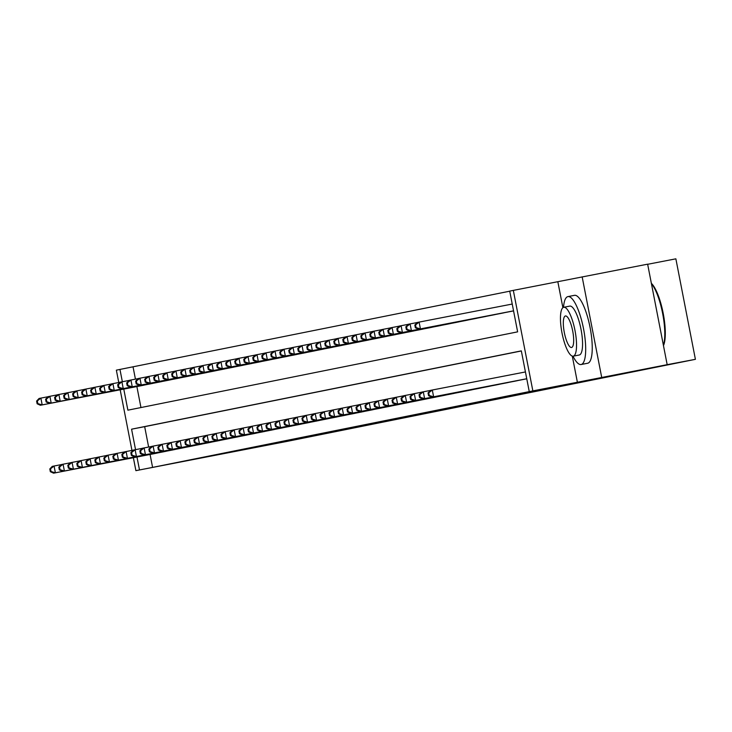 <?xml version="1.0" encoding="UTF-8"?>
<svg xmlns="http://www.w3.org/2000/svg" width="732" height="732" viewBox="0 0 732 732"><rect width="100%" height="100%" fill="white"/><g stroke="black" fill="none" stroke-linecap="round" stroke-linejoin="round"><path stroke-width="1.1" d="M123.781 389.095L127.88 410.176L517.634 331.852L509.719 291.107L513.324 290.384L532.859 390.888L529.254 391.611L521.33 350.866L131.577 429.19L135.548 449.649M572.296 356.118L577.383 382.25L667.172 364.673L647.637 264.17L513.324 290.384M647.655 264.298L675.865 258.826L695.4 359.33L287.63 441.277L135.896 470.658L133.37 457.701M118.758 382.497L116.361 370.154L119.957 369.431L122.354 381.738M509.737 291.199L119.957 369.431M601.695 377.364L582.16 276.861M133.05 366.897L135.429 379.139M136.875 386.551L140.956 407.55M140.48 385.865L144.799 384.959M149.484 384.044L153.802 383.147M158.496 382.241L162.806 381.335M167.5 380.43L171.819 379.524M176.504 378.627L180.822 377.712M185.507 376.815L189.826 375.909M194.52 375.004L198.83 374.098M203.523 373.192L207.833 372.286M212.527 371.389L216.846 370.474M221.531 369.578L225.849 368.672M230.534 367.757L234.853 366.86M239.547 365.954L243.857 365.048M248.551 364.143L252.86 363.237M257.554 362.34L261.873 361.425M266.558 360.528L270.877 359.622M275.571 358.717L279.88 357.811M284.574 356.905L288.884 355.999M293.578 355.102L297.897 354.187M302.581 353.291L306.9 352.376M311.585 351.47L315.904 350.573M320.589 349.658L324.907 348.761M329.601 347.856L333.911 346.95M338.605 346.053L342.924 345.138M347.608 344.241L351.927 343.326M356.612 342.43L360.931 341.524M365.625 340.618L369.935 339.712M374.628 338.797L378.938 337.9M383.632 337.004L387.951 336.089M392.636 335.183L396.954 334.277M401.648 333.38L405.958 332.474M410.652 331.569L414.962 330.663M419.656 329.757L423.965 328.851M428.659 327.954L432.978 327.039M437.663 326.143L441.982 325.237M446.676 324.331L450.985 323.425M455.679 322.51L459.989 321.613M464.683 320.717L469.002 319.802M473.686 318.896L478.005 317.99M482.69 317.093L487.009 316.187M491.694 315.272L496.012 314.376M500.706 313.47L505.016 312.564M509.71 311.667L513.562 310.89M150.078 454.462L152.585 467.4L529.254 391.611M521.349 350.957L144.671 426.655L148.633 447.042M153.683 453.767L158.002 452.861M162.687 451.964L167.006 451.049M171.691 450.153L176.009 449.247M180.703 448.341L185.013 447.435M189.707 446.529L194.017 445.623M198.711 444.727L203.029 443.812M207.714 442.915L212.033 442M216.718 441.094L221.037 440.197M225.731 439.292L230.04 438.386M234.734 437.48L239.044 436.574M243.738 435.677L248.057 434.762M252.741 433.866L257.06 432.96M261.754 432.054L266.064 431.148M270.758 430.242L275.067 429.336M279.761 428.44L284.08 427.525M288.765 426.628L293.084 425.713M297.768 424.807L302.087 423.91M306.772 422.995L311.091 422.099M315.785 421.193L320.094 420.287M324.788 419.39L329.107 418.475M333.792 417.579L338.111 416.664M342.796 415.767L347.114 414.861M351.808 413.955L356.118 413.049M360.812 412.134L365.122 411.238M369.816 410.341L374.134 409.426M378.819 408.52L383.138 407.614M387.823 406.718L392.142 405.812M396.836 404.906L401.145 404M405.839 403.094L410.149 402.188M414.843 401.292L419.162 400.377M423.846 399.48L428.165 398.565M432.859 397.668L437.169 396.762M441.863 395.847L446.172 394.951M450.866 394.045L455.185 393.139M459.87 392.233L464.189 391.327M468.873 390.43L473.192 389.525M477.877 388.61L482.196 387.713M486.89 386.807L491.199 385.901M495.893 385.005L500.212 384.09M504.897 383.193L509.216 382.278M513.901 381.381L518.219 380.475M522.904 379.56L526.766 378.801M577.383 382.25L532.859 390.888M152.585 467.4L135.896 470.658M667.172 364.673L695.4 359.33M131.952 450.409L120.176 389.79M136.975 457.006L139.492 469.935M144.671 426.655L131.577 429.19M557.839 281.747L562.89 307.705M49.803 468.965L50.325 471.683L51.048 471.536L50.517 468.819L49.803 468.965L52.265 466.375L54.067 466.019L55.385 472.808L156.831 453.135M51.048 471.536L55.385 472.808L53.592 473.174L154.855 453.538M50.517 468.819L54.067 466.019L61.214 464.628M50.325 471.683L53.592 473.174M36.6 401.063L37.131 403.78L37.844 403.634L37.323 400.916L36.6 401.063L39.071 398.473L40.873 398.107L42.191 404.897L40.388 405.263L141.651 385.627M48.01 396.726L40.873 398.107L37.323 400.916M143.637 385.233L42.191 404.897L37.844 403.634M40.388 405.263L37.131 403.78M58.807 467.162L59.338 469.871L60.051 469.734L59.53 467.016L58.807 467.162L61.278 464.573L63.071 464.207L64.398 470.996L165.844 451.333M60.051 469.734L64.398 470.996L62.595 471.362L163.858 451.726M59.53 467.016L63.071 464.207L70.217 462.825M59.338 469.871L62.595 471.362M67.811 465.351L68.341 468.068L69.055 467.922L68.534 465.204L67.811 465.351L70.281 462.761L72.084 462.395L73.401 469.185L174.847 449.521M69.055 467.922L73.401 469.185L71.599 469.551L172.871 449.915M68.534 465.204L72.084 462.395L79.221 461.014M68.341 468.068L71.599 469.551M76.814 463.539L77.345 466.257L78.068 466.11L77.537 463.393L76.814 463.539L79.285 460.95L81.087 460.584L82.405 467.382L183.851 447.71M78.068 466.11L82.405 467.382L80.602 467.739L181.875 448.103M77.537 463.393L81.087 460.584L88.233 459.202M77.345 466.257L80.602 467.739M45.604 399.251L46.134 401.969L46.857 401.822L46.326 399.105L45.604 399.251L48.074 396.662L49.877 396.296L51.194 403.094L49.392 403.451L150.664 383.815M57.023 394.914L49.877 396.296L46.326 399.105M152.64 383.422L51.194 403.094L46.857 401.822M49.392 403.451L46.134 401.969M54.607 397.439L55.138 400.157L55.861 400.011L55.33 397.293L54.607 397.439L57.078 394.85L58.88 394.493L60.198 401.282L58.395 401.639L159.668 382.012M66.026 393.102L58.88 394.493L55.33 397.293M161.644 381.61L60.198 401.282L55.861 400.011M58.395 401.639L55.138 400.157M63.62 395.628L64.141 398.345L64.864 398.199L64.334 395.49L63.62 395.628L66.081 393.038L67.884 392.681L69.211 399.471L67.408 399.837L168.671 380.201M75.03 391.291L67.884 392.681L64.334 395.49M170.648 379.798L69.211 399.471L64.864 398.199M67.408 399.837L64.141 398.345M85.818 461.727L86.349 464.445L87.071 464.298L86.541 461.581L85.818 461.727L88.288 459.138L90.091 458.781L91.409 465.57L192.855 445.898M87.071 464.298L91.409 465.57L89.606 465.927L190.878 446.3M86.541 461.581L90.091 458.781L97.237 457.39M86.349 464.445L89.606 465.927M72.624 393.825L73.154 396.534L73.868 396.396L73.346 393.679L72.624 393.825L75.094 391.236L76.887 390.87L78.214 397.659L76.412 398.025L177.675 378.389M84.034 389.488L76.887 390.87L73.346 393.679M179.66 377.996L78.214 397.659L73.868 396.396M76.412 398.025L73.154 396.534M573 356.2A34.587 9.187 -101 0 0 581.107 364.518A34.587 9.187 -101 0 0 581.126 364.509A34.587 9.187 -101 0 0 583.532 328.778A34.587 9.187 -101 0 0 567.941 296.597A34.587 9.187 -101 0 0 563.521 307.339M581.107 364.518L587.65 363.246A34.587 9.187 -101 0 0 587.65 363.246A34.587 9.187 -101 0 0 587.668 363.246A34.587 9.187 -101 0 0 590.083 327.506A34.587 9.187 -101 0 0 574.483 295.335A34.587 9.187 -101 0 0 574.474 295.335L567.941 296.597A34.587 9.187 -101 0 0 567.922 296.606M563.759 307.275L569.78 306.104A24.906 6.615 79 0 1 569.78 306.104A24.906 6.615 79 0 1 581.007 329.272A24.906 6.615 79 0 1 579.277 355.002A24.906 6.615 79 0 1 579.259 355.011A24.906 6.615 79 0 1 579.25 355.011L573.238 356.173A24.906 6.615 -101 0 0 573.248 356.173A24.906 6.615 -101 0 0 574.986 330.443A24.906 6.615 -101 0 0 563.759 307.275A24.906 6.615 -101 0 0 563.75 307.275A24.906 6.615 -101 0 0 562.011 333.005A24.906 6.615 -101 0 0 573.238 356.173M571.564 347.48A16.049 4.264 -101 0 0 572.68 330.901A16.049 4.264 -101 0 0 565.443 315.968A16.049 4.264 -101 0 0 565.433 315.968A16.049 4.264 -101 0 0 564.317 332.548A16.049 4.264 -101 0 0 571.555 347.48A16.049 4.264 -101 0 0 571.564 347.48M663.393 345.257A34.587 9.187 -101 0 0 662.625 313.415A34.587 9.187 -101 0 0 651.425 283.659M651.361 283.33A33.764 8.967 79 0 1 663.192 313.305A33.764 8.967 79 0 1 663.466 345.605M94.831 459.916L95.352 462.633L96.075 462.487L95.544 459.778L94.831 459.916L97.292 457.326L99.094 456.969L100.421 463.759L201.858 444.086M96.075 462.487L100.421 463.759L98.619 464.125L199.882 444.489M95.544 459.778L99.094 456.969L106.241 455.579M95.352 462.633L98.619 464.125M81.627 392.013L82.158 394.731L82.872 394.585L82.35 391.867L81.627 392.013L84.098 389.424L85.9 389.058L87.218 395.847L85.415 396.213L186.687 376.577M93.046 387.676L85.9 389.058L82.35 391.867M188.664 376.184L87.218 395.847L82.872 394.585M85.415 396.213L82.158 394.731M103.834 458.113L104.365 460.821L105.079 460.684L104.557 457.967L103.834 458.113L106.305 455.524L108.098 455.158L109.425 461.947L210.871 442.284M105.079 460.684L109.425 461.947L107.622 462.313L208.885 442.677M104.557 457.967L108.098 455.158L115.244 453.776M104.365 460.821L107.622 462.313M90.631 390.202L91.161 392.919L91.884 392.773L91.354 390.055L90.631 390.202L93.101 387.612L94.904 387.255L96.221 394.045L94.419 394.402L195.691 374.775M102.05 385.865L94.904 387.255L91.354 390.055M197.667 374.372L96.221 394.045L91.884 392.773M94.419 394.402L91.161 392.919M112.838 456.301L113.369 459.019L114.091 458.873L113.561 456.155L112.838 456.301L115.308 453.712L117.111 453.346L118.428 460.135L219.875 440.472M114.091 458.873L118.428 460.135L116.626 460.501L217.898 440.865M113.561 456.155L117.111 453.346L124.257 451.964M113.369 459.019L116.626 460.501M99.634 388.39L100.165 391.108L100.888 390.961L100.357 388.244L99.634 388.39L102.105 385.801L103.907 385.444L105.225 392.233L103.432 392.59L204.695 372.963M111.054 384.053L103.907 385.444L100.357 388.244M206.671 372.561L105.225 392.233L100.888 390.961M103.432 392.59L100.165 391.108M121.841 454.49L122.372 457.207L123.095 457.061L122.564 454.343L121.841 454.49L124.312 451.9L126.114 451.543L127.432 458.333L228.878 438.66M123.095 457.061L127.432 458.333L125.63 458.69L226.902 439.063M122.564 454.343L126.114 451.543L133.261 450.153M122.372 457.207L125.63 458.69M108.647 386.578L109.169 389.296L109.891 389.15L109.361 386.441L108.647 386.578L111.108 383.989L112.911 383.632L114.238 390.421L112.435 390.787L213.698 371.151M120.057 382.25L112.911 383.632L109.361 386.441M215.675 370.749L114.238 390.421L109.891 389.15M112.435 390.787L109.169 389.296M130.854 452.678L131.376 455.396L132.099 455.249L131.568 452.532L130.854 452.678L133.315 450.089L135.118 449.732L136.436 456.521L237.882 436.848M132.099 455.249L136.436 456.521L134.642 456.878L235.905 437.251M131.568 452.532L135.118 449.732L142.264 448.341M131.376 455.396L134.642 456.878M117.651 384.776L118.181 387.484L118.895 387.347L118.374 384.629L117.651 384.776L120.121 382.186L121.924 381.82L123.241 388.61L121.439 388.976L222.702 369.34M129.061 380.439L121.924 381.82L118.374 384.629M224.687 368.946L123.241 388.61L118.895 387.347M121.439 388.976L118.181 387.484M139.858 450.866L140.379 453.584L141.102 453.437L140.571 450.729L139.858 450.866L142.319 448.277L144.122 447.92L145.448 454.709L246.885 435.037M141.102 453.437L145.448 454.709L143.646 455.075L244.909 435.439M140.571 450.729L144.122 447.92L151.268 446.538M140.379 453.584L143.646 455.075M126.654 382.964L127.185 385.682L127.908 385.535L127.377 382.818L126.654 382.964L129.125 380.375L130.927 380.009L132.245 386.807L130.442 387.164L231.715 367.528M138.074 378.627L130.927 380.009L127.377 382.818M233.691 367.135L132.245 386.807L127.908 385.535M130.442 387.164L127.185 385.682M148.861 449.064L149.392 451.772L150.106 451.635L149.584 448.917L148.861 449.064L151.332 446.474L153.134 446.108L154.452 452.898L255.898 433.234M150.106 451.635L154.452 452.898L152.649 453.264L253.913 433.628M149.584 448.917L153.134 446.108L160.271 444.727M149.392 451.772L152.649 453.264M135.658 381.152L136.189 383.87L136.911 383.724L136.381 381.006L135.658 381.152L138.128 378.563L139.931 378.206L141.249 384.995L139.446 385.352L240.718 365.726M147.077 376.815L139.931 378.206L136.381 381.006M242.695 365.323L141.249 384.995L136.911 383.724M139.446 385.352L136.189 383.87M157.865 447.252L158.396 449.97L159.119 449.823L158.588 447.106L157.865 447.252L160.335 444.663L162.138 444.297L163.456 451.086L264.902 431.423M159.119 449.823L163.456 451.086L161.653 451.452L262.925 431.816M158.588 447.106L162.138 444.297L169.284 442.915M158.396 449.97L161.653 451.452M144.671 379.341L145.192 382.058L145.915 381.912L145.384 379.194L144.671 379.341L147.132 376.751L148.935 376.394L150.252 383.184L148.459 383.541L249.722 363.914M156.081 375.004L148.935 376.394L145.384 379.194M251.698 363.511L150.252 383.184L145.915 381.912M148.459 383.541L145.192 382.058M166.869 445.44L167.399 448.158L168.122 448.011L167.591 445.294L166.869 445.44L169.339 442.851L171.142 442.494L172.459 449.283L273.905 429.611M168.122 448.011L172.459 449.283L170.657 449.64L271.929 430.013M167.591 445.294L171.142 442.494L178.288 441.103M167.399 448.158L170.657 449.64M153.674 377.529L154.196 380.247L154.919 380.1L154.388 377.392L153.674 377.529L156.145 374.949L157.938 374.583L159.265 381.372L157.462 381.738L258.725 362.102M165.084 373.201L157.938 374.583L154.388 377.392M260.702 361.709L159.265 381.372L154.919 380.1M157.462 381.738L154.196 380.247M175.881 443.629L176.403 446.346L177.126 446.2L176.595 443.482L175.881 443.629L178.343 441.039L180.145 440.682L181.463 447.472L282.909 427.799M177.126 446.2L181.463 447.472L179.669 447.828L280.932 428.202M176.595 443.482L180.145 440.682L187.291 439.292M176.403 446.346L179.669 447.828M162.678 375.726L163.209 378.444L163.922 378.298L163.401 375.58L162.678 375.726L165.148 373.137L166.951 372.771L168.269 379.56L166.466 379.926L267.729 360.29M174.088 371.389L166.951 372.771L163.401 375.58M269.715 359.897L168.269 379.56L163.922 378.298M166.466 379.926L163.209 378.444M184.885 441.817L185.406 444.534L186.129 444.388L185.608 441.68L184.885 441.817L187.355 439.237L189.149 438.871L190.476 445.66L291.922 425.997M186.129 444.388L190.476 445.66L188.673 446.026L289.936 426.39M185.608 441.68L189.149 438.871L196.295 437.489M185.406 444.534L188.673 446.026M171.681 373.915L172.212 376.632L172.935 376.486L172.404 373.768L171.681 373.915L174.152 371.325L175.955 370.959L177.272 377.758L175.47 378.115L276.742 358.479M183.101 369.578L175.955 370.959L172.404 373.768M278.718 358.085L177.272 377.758L172.935 376.486M175.47 378.115L172.212 376.632M193.889 440.014L194.419 442.732L195.133 442.586L194.611 439.868L193.889 440.014L196.359 437.425L198.162 437.059L199.479 443.848L300.925 424.185M195.133 442.586L199.479 443.848L197.677 444.214L298.94 424.578M194.611 439.868L198.162 437.059L205.299 435.677M194.419 442.732L197.677 444.214M180.685 372.103L181.216 374.821L181.939 374.674L181.408 371.957L180.685 372.103L183.156 369.514L184.958 369.157L186.276 375.946L184.473 376.303L285.745 356.676M192.104 367.766L184.958 369.157L181.408 371.957M287.722 356.274L186.276 375.946L181.939 374.674M184.473 376.303L181.216 374.821M202.892 438.203L203.423 440.92L204.146 440.774L203.615 438.056L202.892 438.203L205.363 435.613L207.165 435.247L208.483 442.046L309.929 422.373M204.146 440.774L208.483 442.046L206.68 442.403L307.952 422.767M203.615 438.056L207.165 435.247L214.311 433.866M203.423 440.92L206.68 442.403M189.698 370.291L190.219 373.009L190.942 372.863L190.411 370.145L189.698 370.291L192.159 367.702L193.962 367.345L195.279 374.134L193.486 374.5L294.749 354.864M201.108 365.954L193.962 367.345L190.411 370.145M296.725 354.462L195.279 374.134L190.942 372.863M193.486 374.5L190.219 373.009M211.896 436.391L212.426 439.108L213.149 438.962L212.619 436.245L211.896 436.391L214.366 433.802L216.169 433.445L217.486 440.234L318.932 420.561M213.149 438.962L217.486 440.234L215.684 440.591L316.956 420.964M212.619 436.245L216.169 433.445L223.315 432.054M212.426 439.108L215.684 440.591M198.701 368.48L199.223 371.197L199.946 371.06L199.424 368.342L198.701 368.48L201.172 365.899L202.965 365.533L204.292 372.323L202.49 372.689L303.753 353.053M210.111 364.152L202.965 365.533L199.424 368.342M305.738 352.659L204.292 372.323L199.946 371.06M202.49 372.689L199.223 371.197M220.908 434.579L221.43 437.297L222.153 437.15L221.622 434.433L220.908 434.579L223.37 431.99L225.172 431.633L226.49 438.422L327.936 418.75M222.153 437.15L226.49 438.422L224.697 438.788L325.96 419.152M221.622 434.433L225.172 431.633L232.319 430.242M221.43 437.297L224.697 438.788M207.705 366.677L208.236 369.395L208.949 369.248L208.428 366.531L207.705 366.677L210.175 364.088L211.978 363.722L213.296 370.511L211.493 370.877L312.756 351.241M219.115 362.34L211.978 363.722L208.428 366.531M314.742 350.848L213.296 370.511L208.949 369.248M211.493 370.877L208.236 369.395M229.912 432.768L230.443 435.485L231.156 435.348L230.635 432.63L229.912 432.768L232.383 430.187L234.176 429.821L235.503 436.611L336.949 416.947M231.156 435.348L235.503 436.611L233.7 436.977L334.963 417.341M230.635 432.63L234.176 429.821L241.322 428.44M230.443 435.485L233.7 436.977M216.709 364.865L217.239 367.583L217.962 367.437L217.431 364.719L216.709 364.865L219.179 362.276L220.982 361.91L222.299 368.708L220.497 369.065L321.769 349.429M228.128 360.528L220.982 361.91L217.431 364.719M323.745 349.036L222.299 368.708L217.962 367.437M220.497 369.065L217.239 367.583M238.916 430.965L239.446 433.683L240.16 433.536L239.638 430.819L238.916 430.965L241.386 428.376L243.189 428.01L244.506 434.799L345.952 415.135M240.16 433.536L244.506 434.799L242.704 435.165L343.976 415.529M239.638 430.819L243.189 428.01L250.326 426.628M239.446 433.683L242.704 435.165M225.712 363.054L226.243 365.771L226.966 365.625L226.435 362.907L225.712 363.054L228.183 360.464L229.985 360.107L231.303 366.897L229.5 367.254L330.773 347.627M237.131 358.717L229.985 360.107L226.435 362.907M332.749 347.224L231.303 366.897L226.966 365.625M229.5 367.254L226.243 365.771M247.919 429.153L248.45 431.871L249.173 431.724L248.642 429.007L247.919 429.153L250.39 426.564L252.192 426.198L253.51 432.996L354.956 413.324M249.173 431.724L253.51 432.996L251.707 433.353L352.98 413.717M248.642 429.007L252.192 426.198L259.338 424.816M248.45 431.871L251.707 433.353M234.725 361.242L235.247 363.96L235.969 363.813L235.439 361.105L234.725 361.242L237.186 358.653L238.989 358.296L240.316 365.085L238.513 365.451L339.776 345.815M246.135 356.905L238.989 358.296L235.439 361.105M341.752 345.413L240.316 365.085L235.969 363.813M238.513 365.451L235.247 363.96M256.923 427.342L257.454 430.059L258.176 429.913L257.646 427.195L256.923 427.342L259.393 424.752L261.196 424.395L262.513 431.185L363.96 411.512M258.176 429.913L262.513 431.185L260.711 431.541L361.983 411.915M257.646 427.195L261.196 424.395L268.342 423.005M257.454 430.059L260.711 431.541M243.729 359.439L244.259 362.148L244.973 362.011L244.451 359.293L243.729 359.439L246.199 356.85L247.992 356.484L249.319 363.273L247.517 363.639L348.78 344.003M255.139 355.102L247.992 356.484L244.451 359.293M350.765 343.61L249.319 363.273L244.973 362.011M247.517 363.639L244.259 362.148M265.936 425.53L266.457 428.247L267.18 428.101L266.649 425.393L265.936 425.53L268.397 422.94L270.2 422.584L271.526 429.373L372.963 409.7M267.18 428.101L271.526 429.373L269.724 429.739L370.987 410.103M266.649 425.393L270.2 422.584L277.346 421.193M266.457 428.247L269.724 429.739M252.732 357.628L253.263 360.345L253.977 360.199L253.455 357.481L252.732 357.628L255.203 355.038L257.005 354.672L258.323 361.462L256.52 361.828L357.792 342.192M264.151 353.291L257.005 354.672L253.455 357.481M359.769 341.798L258.323 361.462L253.977 360.199M256.52 361.828L253.263 360.345M274.939 423.727L275.47 426.436L276.184 426.298L275.662 423.581L274.939 423.727L277.41 421.138L279.203 420.772L280.53 427.561L381.976 407.898M276.184 426.298L280.53 427.561L278.727 427.927L379.99 408.291M275.662 423.581L279.203 420.772L286.349 419.39M275.47 426.436L278.727 427.927M261.736 355.816L262.266 358.534L262.989 358.387L262.459 355.67L261.736 355.816L264.206 353.227L266.009 352.861L267.326 359.659L265.524 360.016L366.796 340.38M273.155 351.479L266.009 352.861L262.459 355.67M368.772 339.987L267.326 359.659L262.989 358.387M265.524 360.016L262.266 358.534M283.943 421.916L284.474 424.633L285.196 424.487L284.666 421.769L283.943 421.916L286.413 419.326L288.216 418.96L289.533 425.75L390.98 406.086M285.196 424.487L289.533 425.75L287.731 426.115L389.003 406.48M284.666 421.769L288.216 418.96L295.362 417.579M284.474 424.633L287.731 426.115M270.739 354.004L271.27 356.722L271.993 356.575L271.462 353.858L270.739 354.004L273.21 351.415L275.012 351.058L276.33 357.847L274.537 358.204L375.8 338.577M282.159 349.667L275.012 351.058L271.462 353.858M377.776 338.175L276.33 357.847L271.993 356.575M274.537 358.204L271.27 356.722M292.946 420.104L293.477 422.822L294.2 422.675L293.669 419.958L292.946 420.104L295.417 417.515L297.219 417.149L298.537 423.947L399.983 404.274M294.2 422.675L298.537 423.947L296.735 424.304L398.007 404.668M293.669 419.958L297.219 417.149L304.366 415.767M293.477 422.822L296.735 424.304M279.752 352.193L280.274 354.91L280.997 354.764L280.466 352.055L279.752 352.193L282.213 349.603L284.016 349.246L285.343 356.036L283.54 356.402L384.803 336.766M291.162 347.865L284.016 349.246L280.466 352.055M386.78 336.363L285.343 356.036L280.997 354.764M283.54 356.402L280.274 354.91M301.959 418.292L302.481 421.01L303.204 420.863L302.673 418.146L301.959 418.292L304.421 415.703L306.223 415.346L307.541 422.135L408.987 402.463M303.204 420.863L307.541 422.135L305.747 422.492L407.01 402.865M302.673 418.146L306.223 415.346L313.369 413.955M302.481 421.01L305.747 422.492M288.756 350.39L289.286 353.099L290 352.961L289.479 350.244L288.756 350.39L291.226 347.801L293.029 347.435L294.346 354.224L292.544 354.59L393.807 334.954M300.166 346.053L293.029 347.435L289.479 350.244M395.792 334.561L294.346 354.224L290 352.961M292.544 354.59L289.286 353.099M310.963 416.481L311.484 419.198L312.207 419.052L311.676 416.343L310.963 416.481L313.424 413.891L315.227 413.534L316.553 420.324L417.99 400.651M312.207 419.052L316.553 420.324L314.751 420.69L416.014 401.054M311.676 416.343L315.227 413.534L322.373 412.153M311.484 419.198L314.751 420.69M297.759 348.578L298.29 351.296L299.013 351.15L298.482 348.432L297.759 348.578L300.23 345.989L302.032 345.623L303.35 352.412L301.547 352.778L402.82 333.142M309.178 344.241L302.032 345.623L298.482 348.432M404.796 332.749L303.35 352.412L299.013 351.15M301.547 352.778L298.29 351.296M319.966 414.678L320.497 417.386L321.211 417.249L320.689 414.532L319.966 414.678L322.437 412.089L324.239 411.723L325.557 418.512L427.003 398.849M321.211 417.249L325.557 418.512L323.754 418.878L425.018 399.242M320.689 414.532L324.239 411.723L331.376 410.341M320.497 417.386L323.754 418.878M306.763 346.767L307.294 349.484L308.016 349.338L307.486 346.62L306.763 346.767L309.233 344.177L311.036 343.82L312.354 350.61L310.551 350.967L411.823 331.34M318.182 342.43L311.036 343.82L307.486 346.62M413.8 330.937L312.354 350.61L308.016 349.338M310.551 350.967L307.294 349.484M328.97 412.866L329.501 415.584L330.224 415.437L329.693 412.72L328.97 412.866L331.44 410.277L333.243 409.911L334.561 416.7L436.007 397.037M330.224 415.437L334.561 416.7L332.758 417.066L434.03 397.43M329.693 412.72L333.243 409.911L340.389 408.529M329.501 415.584L332.758 417.066M315.776 344.955L316.297 347.673L317.02 347.526L316.489 344.809L315.776 344.955L318.237 342.366L320.04 342.009L321.357 348.798L319.564 349.155L420.827 329.528M327.186 340.618L320.04 342.009L316.489 344.809M422.803 329.125L321.357 348.798L317.02 347.526M319.564 349.155L316.297 347.673M337.974 411.055L338.504 413.772L339.227 413.626L338.696 410.908L337.974 411.055L340.444 408.465L342.247 408.108L343.564 414.898L445.01 395.225M339.227 413.626L343.564 414.898L341.762 415.254L443.034 395.628M338.696 410.908L342.247 408.108L349.393 406.718M338.504 413.772L341.762 415.254M324.779 343.143L325.301 345.861L326.024 345.714L325.493 343.006L324.779 343.143L327.25 340.554L329.043 340.197L330.37 346.986L328.567 347.352L429.83 327.716M336.189 338.815L329.043 340.197L325.493 343.006M431.807 327.314L330.37 346.986L326.024 345.714M328.567 347.352L325.301 345.861M346.986 409.243L347.508 411.96L348.231 411.814L347.7 409.097L346.986 409.243L349.448 406.653L351.25 406.297L352.568 413.086L454.014 393.413M348.231 411.814L352.568 413.086L350.774 413.443L452.037 393.816M347.7 409.097L351.25 406.297L358.396 404.906M347.508 411.96L350.774 413.443M333.783 341.341L334.314 344.049L335.027 343.912L334.506 341.194L333.783 341.341L336.253 338.751L338.056 338.385L339.373 345.175L337.571 345.541L438.834 325.905M345.193 337.004L338.056 338.385L334.506 341.194M440.82 325.511L339.373 345.175L335.027 343.912M337.571 345.541L334.314 344.049M355.99 407.431L356.511 410.149L357.234 410.002L356.713 407.294L355.99 407.431L358.46 404.842L360.254 404.485L361.581 411.274L463.027 391.602M357.234 410.002L361.581 411.274L359.778 411.64L461.041 392.004M356.713 407.294L360.254 404.485L367.4 403.103M356.511 410.149L359.778 411.64M342.786 339.529L343.317 342.247L344.04 342.1L343.509 339.383L342.786 339.529L345.257 336.94L347.06 336.574L348.377 343.372L346.575 343.729L447.847 324.093M354.206 335.192L347.06 336.574L343.509 339.383M449.823 323.7L348.377 343.372L344.04 342.1M346.575 343.729L343.317 342.247M364.993 405.629L365.524 408.337L366.238 408.2L365.716 405.482L364.993 405.629L367.464 403.039L369.267 402.673L370.584 409.463L472.03 389.799M366.238 408.2L370.584 409.463L368.782 409.829L470.045 390.193M365.716 405.482L369.267 402.673L376.404 401.292M365.524 408.337L368.782 409.829M351.79 337.717L352.321 340.435L353.044 340.288L352.513 337.571L351.79 337.717L354.261 335.128L356.063 334.771L357.381 341.56L355.578 341.917L456.85 322.29M363.209 333.38L356.063 334.771L352.513 337.571M458.827 321.888L357.381 341.56L353.044 340.288M355.578 341.917L352.321 340.435M373.997 403.817L374.528 406.535L375.251 406.388L374.72 403.671L373.997 403.817L376.468 401.228L378.27 400.862L379.588 407.66L481.034 387.987M375.251 406.388L379.588 407.66L377.785 408.017L479.057 388.381M374.72 403.671L378.27 400.862L385.416 399.48M374.528 406.535L377.785 408.017M360.803 335.906L361.324 338.623L362.047 338.477L361.517 335.759L360.803 335.906L363.264 333.316L365.067 332.959L366.384 339.749L364.591 340.106L465.854 320.479M372.213 331.569L365.067 332.959L361.517 335.759M467.83 320.076L366.384 339.749L362.047 338.477M364.591 340.106L361.324 338.623M383.001 402.005L383.531 404.723L384.254 404.576L383.724 401.859L383.001 402.005L385.471 399.416L387.274 399.059L388.591 405.848L490.037 386.176M384.254 404.576L388.591 405.848L386.789 406.205L488.061 386.578M383.724 401.859L387.274 399.059L394.42 397.668M383.531 404.723L386.789 406.205M369.806 334.094L370.328 336.812L371.051 336.674L370.529 333.957L369.806 334.094L372.277 331.514L374.07 331.148L375.397 337.937L373.595 338.303L474.858 318.667M381.216 329.766L374.07 331.148L370.529 333.957M476.843 318.274L375.397 337.937L371.051 336.674M373.595 338.303L370.328 336.812M392.013 400.194L392.535 402.911L393.258 402.765L392.727 400.047L392.013 400.194L394.475 397.604L396.277 397.247L397.595 404.037L499.041 384.364M393.258 402.765L397.595 404.037L395.802 404.393L497.065 384.767M392.727 400.047L396.277 397.247L403.423 395.856M392.535 402.911L395.802 404.393M378.81 332.291L379.341 335.009L380.054 334.863L379.533 332.145L378.81 332.291L381.281 329.702L383.083 329.336L384.401 336.125L382.598 336.491L483.861 316.855M390.22 327.954L383.083 329.336L379.533 332.145M485.847 316.462L384.401 336.125L380.054 334.863M382.598 336.491L379.341 335.009M401.017 398.382L401.548 401.099L402.261 400.962L401.74 398.245L401.017 398.382L403.488 395.802L405.281 395.436L406.608 402.225L508.054 382.562M402.261 400.962L406.608 402.225L404.805 402.591L506.068 382.955M401.74 398.245L405.281 395.436L412.427 394.054M401.548 401.099L404.805 402.591M387.814 330.48L388.344 333.197L389.067 333.051L388.536 330.333L387.814 330.48L390.284 327.89L392.087 327.524L393.404 334.323L391.602 334.68L492.874 315.044M399.233 326.143L392.087 327.524L388.536 330.333M494.85 314.65L393.404 334.323L389.067 333.051M391.602 334.68L388.344 333.197M410.021 396.579L410.551 399.297L411.265 399.15L410.743 396.433L410.021 396.579L412.491 393.99L414.294 393.624L415.611 400.413L517.057 380.75M411.265 399.15L415.611 400.413L413.809 400.779L515.081 381.143M410.743 396.433L414.294 393.624L421.431 392.242M410.551 399.297L413.809 400.779M396.817 328.668L397.348 331.386L398.071 331.239L397.54 328.522L396.817 328.668L399.288 326.079L401.09 325.722L402.408 332.511L400.605 332.868L501.877 313.241M408.236 324.331L401.09 325.722L397.54 328.522M503.854 312.839L402.408 332.511L398.071 331.239M400.605 332.868L397.348 331.386M419.024 394.768L419.555 397.485L420.278 397.339L419.747 394.621L419.024 394.768L421.495 392.178L423.297 391.812L424.615 398.611L526.061 378.938M420.278 397.339L424.615 398.611L422.812 398.967L524.085 379.332M419.747 394.621L423.297 391.812L430.443 390.43M419.555 397.485L422.812 398.967M405.83 326.856L406.352 329.574L407.074 329.427L406.544 326.71L405.83 326.856L408.291 324.267L410.094 323.91L411.421 330.699L409.618 331.065L510.881 311.429M417.24 322.519L410.094 323.91L406.544 326.71M512.858 311.027L411.421 330.699L407.074 329.427M409.618 331.065L406.352 329.574M428.028 392.956L428.559 395.673L429.281 395.527L428.751 392.81L428.028 392.956L430.498 390.366L432.301 390.01L433.618 396.799L526.756 378.737M429.281 395.527L433.618 396.799L431.816 397.156L526.756 378.755M428.751 392.81L432.301 390.01L525.43 371.947M428.559 395.673L431.816 397.156M414.834 325.054L417.304 322.464L419.097 322.098L420.424 328.888L418.622 329.254L513.553 310.844L420.424 328.888L416.078 327.625L415.556 324.907L414.834 325.054L415.364 327.762L416.078 327.625M512.235 304.045L419.097 322.098L415.556 324.907M418.622 329.254L415.364 327.762"/></g></svg>
